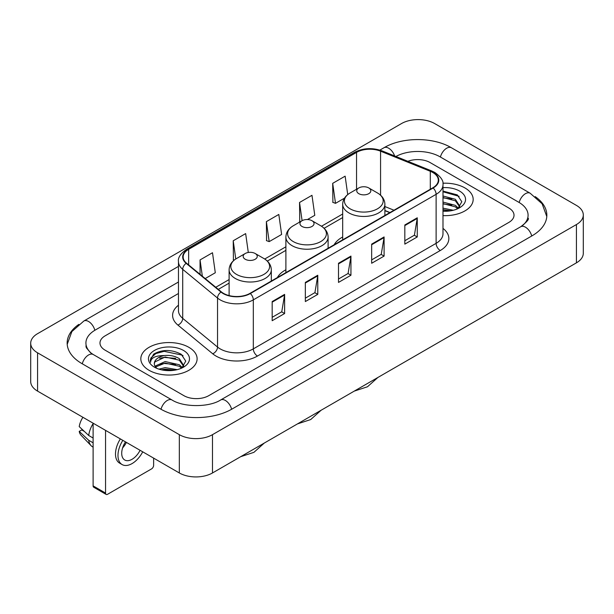 <?xml version="1.0" encoding="UTF-8"?>
<svg xmlns="http://www.w3.org/2000/svg" width="614" height="614" viewBox="0 0 614 614"><rect width="100%" height="100%" fill="white"/><g stroke="black" fill="none" stroke-linecap="round" stroke-linejoin="round"><path stroke-width="0.92" d="M285.894 269.776A31.068 17.936 0 0 0 277.367 277.559M342.681 236.989A31.068 17.936 0 0 0 334.154 244.771M389.852 212.613L384.894 210.61M464.928 187.938A28.137 16.248 0 0 0 442.886 183.225A28.137 16.248 0 0 1 464.928 187.938A28.137 16.248 0 0 1 473.171 199.42A28.137 16.248 0 0 0 464.928 187.938M188.866 347.317A28.137 16.248 0 0 0 158.197 343.794A28.137 16.248 0 0 0 140.829 358.806A28.137 16.248 0 0 0 149.072 370.296A28.137 16.248 0 0 0 179.733 373.819A28.137 16.248 0 0 0 197.109 358.806A28.137 16.248 0 0 0 188.866 347.317A28.137 16.248 0 0 0 158.197 343.794A28.137 16.248 0 0 0 140.829 358.806A28.137 16.248 0 0 0 149.072 370.296A28.137 16.248 0 0 0 179.733 373.819A28.137 16.248 0 0 0 197.109 358.806A28.137 16.248 0 0 0 188.866 347.317M432.801 172.496A18.758 10.829 180 0 1 438.296 180.155A18.758 10.829 180 0 1 432.801 187.815L250.005 293.354A18.758 10.829 180 0 1 221.378 291.903L186.549 263.191A18.758 10.829 180 0 1 183.156 256.982A18.758 10.829 180 0 1 188.651 249.322L356.542 152.395A18.758 10.829 180 0 1 380.565 151.182L430.299 171.283A18.758 10.829 180 0 1 432.801 172.496M433.139 172.304A19.226 11.098 0 0 0 430.567 171.06L380.833 150.96A19.226 11.098 0 0 0 356.212 152.203L188.321 249.131A19.226 11.098 0 0 0 186.165 263.345L220.986 292.064A19.226 11.098 0 0 0 250.335 293.546L433.139 188.007A19.226 11.098 0 0 0 433.139 172.304M272.179 301.558L272.179 320.708L284.62 313.531L284.62 294.382L272.179 301.558M272.179 317.308L281.757 311.782L284.566 295.019A4.689 2.709 -120 0 0 284.62 294.382M281.673 311.828L284.62 313.531M305.342 282.417L305.342 301.558L317.776 294.382L317.776 275.241L305.342 282.417M305.342 298.166L314.921 292.632L317.73 275.87A4.689 2.709 -120 0 0 317.776 275.241M314.836 292.686L317.776 294.382M404.826 224.977L404.826 244.126L417.259 236.95L417.259 217.801L404.826 224.977M404.826 240.726L414.404 235.2L417.213 218.438A4.689 2.709 -120 0 0 417.259 217.801M414.32 235.246L417.259 236.95M371.662 244.126L371.662 263.268L384.095 256.092L384.095 236.95L371.662 244.126M371.662 259.875L381.24 254.342L384.049 237.58A4.689 2.709 -120 0 0 384.095 236.95M381.156 254.396L384.095 256.092M338.506 263.268L338.506 282.417L350.939 275.241L350.939 256.092L338.506 263.268M338.506 279.017L348.084 273.491L350.886 256.729A4.689 2.709 -120 0 0 350.939 256.092M348 273.537L350.939 275.241M442.986 215.621A28.137 16.248 0 0 0 473.171 199.42A28.137 16.248 0 0 1 442.986 215.621M183.893 395.662A17.583 10.154 0 0 0 208.76 395.662L508.868 222.398A17.583 10.154 0 0 0 514.018 215.215A17.583 10.154 0 0 0 508.868 208.039L430.107 162.564A17.583 10.154 0 0 0 407.873 161.313A17.583 10.154 0 0 1 430.107 162.564L508.868 208.039A17.583 10.154 0 0 1 514.018 215.215A17.583 10.154 0 0 1 508.868 222.398L208.76 395.662A17.583 10.154 0 0 1 183.893 395.662L105.132 350.187L183.893 395.662M178.467 293.492L105.132 335.835A17.583 10.154 0 0 0 99.982 343.011A17.583 10.154 0 0 0 105.132 350.187A17.583 10.154 0 0 1 99.982 343.011A17.583 10.154 0 0 1 105.132 335.835L178.467 293.492M205.206 278.572L215.299 272.746L212.49 252.738L200.057 259.922L200.057 274.328M307.453 219.536L314.782 215.307L311.973 195.306L299.54 202.482L299.739 221.516M347.724 194.584L345.137 176.157L332.696 183.34L332.903 202.367M248.302 252.469L245.654 233.596L233.22 240.772L233.42 259.806M266.376 221.631L269.185 241.632L281.619 234.456L278.81 214.447L266.376 221.631L266.576 240.657M269.185 241.632L266.376 240.588M300.292 221.723L299.54 221.439M299.54 202.482L302.096 220.679M332.696 183.34L335.505 203.341L344.5 198.153M335.505 203.341L332.696 202.298M234.21 260.106L233.22 259.73M233.22 240.772L235.776 258.993M200.057 259.922L202.344 276.216M522.238 225.798A31.652 18.274 0 0 0 528.086 215.215A31.652 18.274 0 0 0 518.815 202.29L440.061 156.823A31.652 18.274 0 0 0 395.907 156.478M178.467 282.003L95.185 330.086A31.652 18.274 0 0 0 85.914 343.011A31.652 18.274 0 0 0 91.762 353.595M179.334 434.666A23.447 13.539 0 0 0 212.49 434.666L576.431 224.547A23.447 13.539 0 0 0 583.3 214.977A23.447 13.539 0 0 0 576.431 205.406L434.666 123.56A23.447 13.539 0 0 0 401.51 123.56L37.569 333.678A23.447 13.539 0 0 0 30.7 343.249A23.447 13.539 0 0 0 37.569 352.82L179.334 434.666L179.334 472.964A23.447 13.539 0 0 0 212.49 472.964L576.431 262.838A23.447 13.539 0 0 0 583.3 253.267L583.3 214.977M30.7 343.249L30.7 381.54A23.447 13.539 0 0 0 37.569 391.118L179.334 472.964M78.815 324.399A50.417 29.104 0 0 0 67.156 343.011A50.417 29.104 0 0 0 81.923 363.595L160.676 409.062A50.417 29.104 0 0 0 231.977 409.062L532.077 235.799A50.417 29.104 0 0 0 546.844 215.215A50.417 29.104 0 0 0 535.185 196.603M389.798 212.644L384.894 210.663M442.986 208.146L453.286 210.264M442.986 209.666L450.76 210.794M442.986 202.067L455.396 205.368L458.412 208.246M442.986 203.587L455.396 206.887L457.622 208.775M442.986 195.989L455.396 199.289L459.686 206.043L459.587 207.156M442.986 197.508L455.396 200.809L459.64 206.803M442.986 211.208A20.515 11.843 0 0 0 459.541 207.801A20.515 11.843 0 0 0 459.541 191.046A20.515 11.843 0 0 0 442.986 187.638M457.867 208.66L461.812 201.722L457.315 194.899L442.986 191.084M442.986 191.775L459.126 196.35M442.986 197.854L451.797 198.997M442.986 203.932L451.797 205.076M442.986 210.011L450.538 210.832M358.814 193.679A7.038 4.06 0 0 0 368.761 193.679A7.038 4.06 0 0 0 368.761 187.938L377.495 192.98A19.387 11.19 0 0 1 377.495 208.806A19.387 11.19 0 0 1 350.08 208.806A19.387 11.19 0 0 1 350.08 192.98C345.306 195.812 342.842 199.581 342.681 204.278A21.106 12.18 0 0 0 348.867 212.889A21.106 12.18 0 0 0 371.861 215.529A21.106 12.18 0 0 0 384.894 204.278C384.732 199.581 382.269 195.812 377.495 192.98L368.761 187.938A7.038 4.06 0 0 0 358.814 187.938A7.038 4.06 0 0 0 358.814 193.679M302.027 226.466A7.038 4.06 0 0 0 311.973 226.466A7.038 4.06 0 0 0 311.973 220.718L320.708 225.76A19.387 11.19 0 0 1 320.708 241.594A19.387 11.19 0 0 1 293.292 241.594A19.387 11.19 0 0 1 293.292 225.76C288.519 228.6 286.055 232.368 285.894 237.065A21.106 12.18 0 0 0 292.08 245.677A21.106 12.18 0 0 0 315.074 248.317A21.106 12.18 0 0 0 328.106 237.065C327.945 232.368 325.481 228.6 320.708 225.76L311.973 220.718A7.038 4.06 0 0 0 302.027 220.718A7.038 4.06 0 0 0 302.027 226.466M245.239 259.254A7.038 4.06 0 0 0 255.186 259.254A7.038 4.06 0 0 0 255.186 253.505L263.92 258.548A19.387 11.19 0 0 1 263.92 274.381A19.387 11.19 0 0 1 236.505 274.381A19.387 11.19 0 0 1 236.505 258.548C231.731 261.387 229.268 265.148 229.106 269.845A21.106 12.18 0 0 0 235.292 278.464A21.106 12.18 0 0 0 258.287 281.105A21.106 12.18 0 0 0 271.319 269.845C271.158 265.148 268.694 261.387 263.92 258.548L255.186 253.505A7.038 4.06 0 0 0 245.239 253.505A7.038 4.06 0 0 0 245.239 259.254M105.547 493.065A2.932 1.689 120 0 0 106.153 494.408L93.719 487.224A2.932 1.689 -60 0 1 93.113 485.881L105.547 493.065L105.547 430.36M93.113 423.184L93.113 485.881M106.153 494.408A2.932 1.689 120 0 0 107.619 494.262L151.558 468.896A2.932 1.689 120 0 0 153.63 465.305L153.63 458.121M125.486 441.873A14.652 8.458 120 0 0 124.749 460.001A14.652 8.458 120 0 0 132.079 459.272A14.652 8.458 120 0 0 140.076 450.3M122.608 447.913A14.652 8.458 120 0 0 126.4 442.402M120.352 438.91A19.932 11.505 120 0 0 119.623 463.133L122.109 464.568A19.932 11.505 120 0 0 132.079 463.578A19.932 11.505 120 0 0 142.724 451.827M122.838 440.345A19.932 11.505 120 0 0 122.109 464.568M93.113 423.568A19.341 11.167 120 0 0 88.708 435.487L79.221 426.607A15.243 8.803 120 0 1 82.913 417.297M93.113 438.028L88.708 435.487M84.356 431.419L81.769 429.923L79.221 431.396L88.708 440.276L93.113 442.817M88.708 440.276A19.341 11.167 120 0 0 91.095 445.68A19.341 11.167 120 0 0 92.56 446.831L93.113 447.145M79.221 431.396A15.243 8.803 120 0 0 81.025 435.188L91.095 445.68M158.965 369.144L165.174 367.632L177.223 369.651M161.39 369.812L165.174 369.152L174.698 370.181M155.012 366.174L165.174 361.554L179.334 364.754L182.343 367.632M155.519 367.003L165.174 363.074L179.334 366.274L181.56 368.162M181.805 368.047L185.75 361.109L181.253 354.286C171.605 349.305 162.411 349.251 153.661 354.117L150.284 360.303L150.607 362.291C150.791 357.832 155.38 355.59 164.36 355.56A14.652 8.458 0 0 0 154.314 363.595A14.652 8.458 0 0 0 155.027 366.197L156.777 368.331M164.36 355.56C169.978 354.969 174.975 356.013 179.334 358.676L183.624 365.43L183.517 366.543M154.314 363.757L154.812 361.961L165.174 356.995L179.334 360.195L183.578 366.182M183.479 350.433A20.515 11.843 0 0 0 154.459 350.433A20.515 11.843 0 0 0 154.459 367.18A20.515 11.843 0 0 0 183.479 367.18A20.515 11.843 0 0 0 183.479 350.433M150.284 360.441L150.921 357.939L155.756 353.61L164.13 351.323L182.181 355.13L183.056 355.736M159.602 358.246L164.13 357.402L175.734 358.384M159.602 364.325L164.13 363.48L175.734 364.463M161.781 369.904L164.13 369.559L174.476 370.219M442.986 228.4A29.311 16.923 180 0 1 440.269 250.52L257.466 356.051A5.864 3.385 60 0 1 253.321 348.875L436.117 243.336A23.447 13.539 0 0 0 442.986 233.765L442.986 184.753A23.447 13.539 180 0 1 436.117 194.323A5.864 3.385 -120 0 0 433.139 188.007M257.466 356.051A29.311 16.923 180 0 1 216.013 356.051A29.311 16.923 180 0 1 212.728 353.794L177.906 325.082A29.311 16.923 180 0 1 178.467 305.219M220.157 348.875A23.447 13.539 0 0 0 253.321 348.875L253.321 299.862A23.447 13.539 180 0 1 217.533 298.051L182.711 269.339A23.447 13.539 180 0 1 178.467 261.572L178.467 310.584A23.447 13.539 0 0 0 182.711 318.351L217.533 347.063A23.447 13.539 0 0 0 220.157 348.875M442.986 184.753C443.769 181.092 441.075 177.001 434.904 172.496L431.826 170.999A5.864 2.748 112 0 0 430.567 171.06M431.826 170.999L382.092 150.89C372.376 147.46 363.158 147.959 354.439 152.387A5.864 3.385 60 0 1 356.212 152.203M188.321 249.131A5.864 3.385 -120 0 0 186.549 249.322C180.462 253.689 177.768 257.78 178.467 261.572M186.165 263.345A5.864 3.922 129.5 0 0 182.711 269.339L182.711 318.351A5.864 3.922 -50.5 0 1 177.906 325.082M382.092 150.89A5.864 2.748 112 0 0 380.833 150.96M220.986 292.064A5.864 3.922 129.5 0 0 217.533 298.051L217.533 347.063A5.864 3.922 -50.5 0 1 212.728 353.794M250.335 293.546A5.864 3.385 60 0 1 253.321 299.862L436.117 194.323L436.117 243.336A5.864 3.385 60 0 0 440.269 250.52M188.651 249.322L188.651 264.926M430.299 171.283L430.299 189.258M380.565 151.182L380.565 195.191M393.996 210.218L384.894 206.534M356.542 152.395L356.542 189.25M342.681 214.002L321.49 226.236M285.894 246.782L264.703 259.024M229.106 279.57L215.76 287.275M338.506 263.882L350.886 256.729M371.662 244.733L384.049 237.58M404.826 225.591L417.213 218.438M305.342 283.023L317.73 275.87M272.179 302.165L284.566 295.019M231.624 409.262A9.379 5.419 -120 0 0 220.649 399.983C209.121 407.443 183.532 407.443 171.997 399.983L93.244 354.516L90.473 352.674L86.305 347.754L85.914 345.882M161.029 409.262A9.379 5.419 -60 0 1 167.307 400.451A9.379 5.419 -60 0 1 171.997 399.983M82.276 363.795A9.379 5.419 -60 0 1 88.554 354.976A9.379 5.419 -60 0 1 93.244 354.516M67.21 344.331L71.876 331.575L83.865 321.007A9.379 5.419 60 0 1 94.832 330.294M379.874 150.108L383.973 147.744A9.379 5.419 60 0 1 394.625 155.964M383.973 147.744C402.262 136.861 433.085 136.861 451.382 147.744A9.379 5.419 120 0 0 446.693 148.212A9.379 5.419 120 0 0 440.415 157.03M546.79 216.535L542.124 203.787L530.135 193.21A9.379 5.419 120 0 0 525.446 193.679A9.379 5.419 120 0 0 519.168 202.497M531.724 235.999A9.379 5.419 -120 0 0 520.756 226.719L220.649 399.983M212.49 472.964L212.49 434.666M37.569 391.118L37.569 352.82M576.431 262.838L576.431 224.547M354.439 152.387L186.549 249.322M342.681 217.571L324.115 228.293M285.894 250.351L267.328 261.073M229.106 283.138L218.308 289.378M389.982 212.536L384.894 210.479M83.865 321.007L178.467 266.392M528.086 218.085C529.391 219.037 526.95 221.915 520.756 226.719M451.382 147.744L530.135 193.21M377.886 377.472L367.494 386.766L354.247 391.118M384.894 215.476L384.894 204.278M342.681 239.844L342.681 204.278M358.814 187.938L350.08 192.98M321.099 410.259L310.707 419.554L297.46 423.906M328.106 248.263L328.106 237.065M285.894 272.631L285.894 237.065M302.027 220.718L293.292 225.76M264.312 443.039L253.92 452.341L240.673 456.693M271.319 281.051L271.319 269.845M229.106 295.587L229.106 269.845M245.239 253.505L236.505 258.548"/></g></svg>
